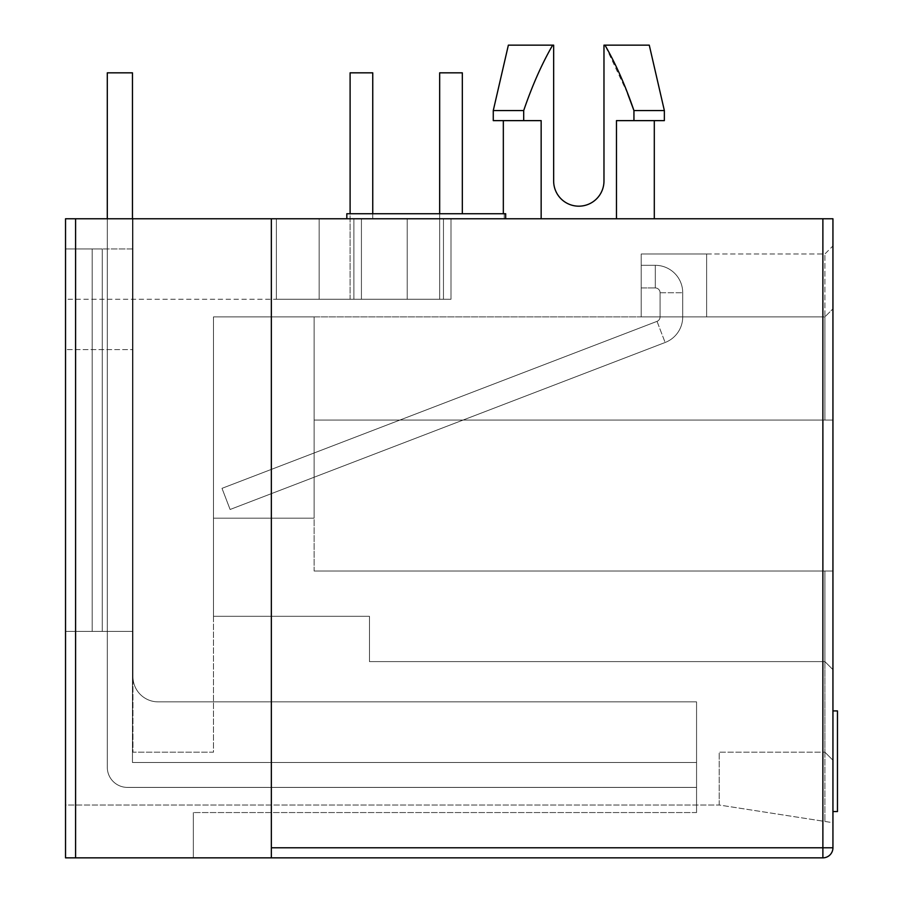 <?xml version="1.0" encoding="UTF-8"?>
<svg xmlns="http://www.w3.org/2000/svg" width="903" height="903" viewBox="0 0 903 903"><rect width="100%" height="100%" fill="white"/><g stroke="black" fill="none" stroke-linecap="round" stroke-linejoin="round"><path stroke-width="0.68" stroke-dasharray="4.51 3.39" d="M132.459 218.763L132.459 762.493L132.459 72.827L132.459 218.763L132.459 72.827L132.459 218.763L65.535 218.763L132.967 218.763L132.967 631.4L132.967 218.763L65.535 218.763L65.535 299.277L407.219 299.277L407.219 218.763L407.219 299.277L276.374 299.277L276.374 218.763L276.374 299.277L276.374 218.763L276.374 299.277L361.426 299.277L350.104 299.277L361.426 299.277L350.104 299.277L361.426 299.277L353.874 299.277L353.874 218.763L353.874 299.277L353.874 218.763L353.874 299.277L353.874 218.763L361.426 218.763L353.874 218.763L353.874 299.277L319.154 299.277L319.154 218.763L276.374 218.763L450.992 218.763L276.374 218.763L361.426 218.763L353.874 218.763L353.874 299.277L361.426 299.277L350.104 299.277L361.426 299.277L361.426 218.763L353.874 218.763L353.874 299.277L361.426 299.277L361.426 218.763L276.374 218.763L276.374 299.277L407.219 299.277L407.219 218.763L276.374 218.763L276.374 299.277L450.992 299.277L439.671 299.277L450.992 299.277L439.671 299.277L450.992 299.277L439.671 299.277L450.992 299.277L450.992 218.763L443.452 218.763L443.452 299.277L450.992 299.277L450.992 218.763L443.452 218.763L443.452 299.277L407.219 299.277L407.219 218.763L276.374 218.763L276.374 299.277L319.154 299.277L319.154 218.763L276.374 218.763L276.374 299.277L353.874 299.277L319.154 299.277L319.154 218.763L276.374 218.763L276.374 299.277L407.219 299.277L407.219 218.763L276.374 218.763L276.374 299.277L443.452 299.277L407.219 299.277L407.219 218.763L276.374 218.763L276.374 299.277L319.154 299.277L319.154 218.763L353.874 218.763L276.374 218.763L276.374 299.277L361.426 299.277L350.104 299.277L361.426 299.277L361.426 218.763L65.535 218.763L65.535 299.277L361.426 299.277L361.426 218.763L276.374 218.763L276.374 299.277L443.452 299.277L407.219 299.277L407.219 218.763L276.374 218.763L276.374 299.277L450.992 299.277L439.671 299.277L450.992 299.277L450.992 218.763L407.219 218.763L407.219 299.277L450.992 299.277L450.992 218.763L462.325 218.763L65.535 218.763L65.535 857.85L65.535 248.957L92.196 248.957L92.196 631.4L92.196 248.957L102.265 248.957L102.265 631.4L132.967 631.4L132.967 218.763L107.299 218.763L132.459 218.763L132.459 631.4L102.265 631.4L102.265 248.957L92.196 248.957L92.196 631.4L92.196 248.957L102.265 248.957L102.265 631.4L132.967 631.4L132.967 218.763L65.535 218.763L65.535 631.4L92.196 631.4L92.196 248.957L102.265 248.957L102.265 631.4L132.967 631.4L132.967 218.763L132.459 762.493L696.563 762.493L132.459 762.493L132.459 72.827L132.459 762.493L696.563 762.493L696.563 787.405L696.563 762.493L132.459 762.493L696.563 762.493L132.459 762.493L696.563 762.493L696.563 787.405L127.425 787.405A20.126 20.126 0 0 1 107.299 767.268L107.299 72.827L107.299 767.268A20.126 20.126 0 0 0 127.425 787.405L696.563 787.405L696.563 812.565L696.563 787.405L127.425 787.405A20.126 20.126 0 0 1 107.299 767.268L107.299 72.827L132.459 72.827L107.299 72.827L132.459 72.827L107.299 72.827L107.299 767.268A20.126 20.126 0 0 0 127.425 787.405L696.563 787.405L696.563 762.493L696.563 787.405L696.563 762.493L132.459 762.493L132.459 631.4L107.299 631.4L107.299 767.268L107.299 72.827L132.459 72.827L107.299 72.827L107.299 767.268A20.126 20.126 0 0 0 127.425 787.405L696.563 787.405L127.425 787.405A20.126 20.126 0 0 1 107.299 767.268L107.299 218.763L65.535 218.763L65.535 631.4L65.535 248.957L65.535 631.4L92.196 631.4L92.196 248.957L65.535 248.957L92.196 248.957L65.535 248.957L65.535 631.4L102.265 631.4L102.265 248.957L102.265 631.4L132.967 631.4L65.535 631.4L92.196 631.4L92.196 248.957L102.265 248.957L92.196 248.957L92.196 631.4L102.265 631.4L102.265 248.957L92.196 248.957L102.265 248.957L102.265 631.4L102.265 248.957L102.265 631.4L132.967 631.4L132.967 248.957L102.265 248.957L102.265 631.4L92.196 631.4L132.967 631.4L132.967 218.763L132.967 676.686A25.16 25.16 0 0 0 158.127 701.857A25.16 25.16 0 0 1 132.967 676.686A25.16 25.16 0 0 0 158.127 701.857L696.563 701.857L696.563 812.565L696.563 701.857L158.127 701.857A25.16 25.16 0 0 1 132.967 676.686L132.967 218.763L65.535 218.763L65.535 631.4L132.967 631.4L132.967 248.957L102.265 248.957L102.265 631.4L107.299 631.4L107.299 218.763L132.459 218.763L132.459 762.493L132.459 72.827L107.299 72.827L107.299 218.763L65.535 218.763L65.535 631.4L132.967 631.4L65.535 631.4L65.535 857.85L193.344 857.85L193.344 812.565L193.344 857.85L193.344 812.565L193.344 857.85L65.535 857.85L822.881 857.85A10.068 10.068 0 0 0 832.938 847.782L832.938 218.763L822.881 218.763L822.881 857.85A10.068 10.068 0 0 0 832.938 847.782L271.351 847.782L271.351 857.85L271.351 218.763L271.351 847.782M65.535 349.596L65.535 805.013L719.217 805.013L824.89 821.448L824.89 752.176L832.938 760.224L832.938 245.932L824.89 253.991L641.209 253.991L641.209 316.885L824.89 316.885L213.48 316.885L213.48 616.309L369.474 616.309L213.48 616.309L213.48 752.176L132.967 752.176L132.967 349.596L132.967 752.176L213.48 752.176L213.48 616.309L369.474 616.309L369.474 661.594L824.89 661.594L369.474 661.594L369.474 616.309L213.48 616.309L213.48 316.885L213.48 518.175L314.12 518.175L213.48 518.175L314.12 518.175L314.12 316.885L213.48 316.885L213.48 518.175L314.12 518.175L213.48 518.175L314.12 518.175L314.12 316.885L213.48 316.885L213.48 518.175L314.12 518.175L213.48 518.175L314.12 518.175L314.12 316.885L213.48 316.885L213.48 518.175L314.12 518.175L213.48 518.175L314.12 518.175L314.12 316.885L213.48 316.885L213.48 518.175L314.12 518.175L213.48 518.175L213.48 316.885L213.48 518.175L213.48 316.885L213.48 518.175L213.48 316.885L213.48 518.175L213.48 316.885L213.48 518.175L213.48 316.885L213.48 518.175L213.48 316.885L213.48 518.175L213.48 316.885L824.89 316.885L832.938 308.837L832.938 245.932L824.89 253.991L641.209 253.991L641.209 316.885L706.631 316.885L706.631 253.991L641.209 253.991L641.209 316.885L706.631 316.885L706.631 253.991L641.209 253.991L641.209 316.885L706.631 316.885L706.631 253.991L641.209 253.991L641.209 316.885L706.631 316.885L706.631 253.991L641.209 253.991L641.209 316.885L706.631 316.885L706.631 253.991L641.209 253.991L641.209 316.885L706.631 316.885L706.631 253.991L641.209 253.991L641.209 316.885L706.631 316.885L706.631 253.991L641.209 253.991L706.631 253.991L641.209 253.991L706.631 253.991L641.209 253.991L706.631 253.991L641.209 253.991L706.631 253.991L706.631 316.885L706.631 253.991L706.631 316.885L706.631 253.991L706.631 316.885L706.631 253.991L706.631 316.885L824.89 316.885L824.89 253.991L824.89 316.885L832.938 308.837L824.89 316.885L832.938 308.837L832.938 420.053L314.12 420.053L832.938 420.053L824.89 420.053L824.89 316.885L824.89 420.053L314.12 420.053L314.12 571.012L824.89 571.012L824.89 661.594L832.938 669.642L832.938 420.053L314.12 420.053L314.12 571.012L314.12 420.053L314.12 571.012L832.938 571.012L314.12 571.012L832.938 571.012L824.89 571.012L824.89 752.176L824.89 661.594L369.474 661.594L824.89 661.594L832.938 669.642L824.89 661.594L832.938 669.642L832.938 760.224L824.89 752.176L719.217 752.176L719.217 805.013L832.938 822.701L832.938 760.224L824.89 752.176L719.217 752.176L824.89 752.176L824.89 821.448L832.938 822.701L832.938 760.224L824.89 752.176L719.217 752.176L719.217 805.013L65.535 805.013L65.535 349.596L132.967 349.596L65.535 349.596M696.563 812.565L193.344 812.565L696.563 812.565M107.299 218.763L65.535 218.763L65.535 857.85L193.344 857.85L65.535 857.85L65.535 218.763L822.881 218.763M450.992 218.763L443.452 218.763L450.992 218.763L450.992 299.277L450.992 218.763M346.831 218.763L504.224 218.763L504.224 213.729L346.831 213.729L346.831 218.763L346.831 213.729L346.831 218.763L654.303 218.763L616.467 218.763L654.303 218.763L616.467 218.763L616.467 120.63L616.467 218.763L346.831 218.763L616.467 218.763L504.224 218.763L504.224 213.729L346.831 213.729L505.669 213.729L505.669 218.763M832.938 710.909L832.938 811.549L837.465 811.549L837.465 710.909L832.938 710.909L832.938 811.549L837.465 811.549L837.465 710.909L832.938 710.909L832.938 811.549L837.465 811.549L837.465 710.909L832.938 710.909L832.938 811.549M271.351 857.85L271.351 218.763M65.535 631.4L65.535 218.763L65.535 631.4L92.196 631.4L92.196 248.957L92.196 631.4L65.535 631.4M92.196 248.957L92.196 631.4L92.196 248.957M107.299 767.268A20.126 20.126 0 0 0 127.425 787.405A20.126 20.126 0 0 1 107.299 767.268M132.967 248.957L102.265 248.957L132.967 248.957M314.12 316.885L213.48 316.885L314.12 316.885L213.48 316.885L314.12 316.885L213.48 316.885L314.12 316.885L213.48 316.885L314.12 316.885L213.48 316.885L314.12 316.885L213.48 316.885L314.12 316.885L213.48 316.885L314.12 316.885L314.12 518.175L314.12 316.885L314.12 518.175L213.48 518.175L314.12 518.175L314.12 316.885L314.12 518.175L314.12 316.885L314.12 518.175L213.48 518.175L314.12 518.175L314.12 316.885M719.217 805.013L719.217 752.176L719.217 805.013M369.474 616.309L369.474 661.594L369.474 616.309M641.209 316.885L641.209 253.991L641.209 316.885M641.209 287.955L641.209 265.313L641.209 287.955L641.209 265.313L641.209 287.955L641.209 265.313L641.209 287.955L641.209 265.313L641.209 287.955L641.209 265.313L641.209 287.955L641.209 265.313L641.209 287.955L641.209 265.313L641.209 287.955L641.209 265.313L641.209 287.955L655.307 287.955L655.307 265.313L641.209 265.313L655.307 265.313A27.429 27.429 0 0 1 682.724 292.73L682.724 316.885A27.429 27.429 0 0 1 665.127 342.497L230.118 509.484L222.003 488.342L657.023 321.355A4.786 4.786 0 0 0 660.082 316.885L660.082 292.73A4.786 4.786 0 0 0 655.307 287.955L655.307 265.313A27.429 27.429 0 0 1 682.724 292.73L682.724 316.885A27.429 27.429 0 0 1 665.127 342.497L230.118 509.484L222.003 488.342L230.118 509.484L222.003 488.342L657.023 321.355A4.786 4.786 0 0 0 660.082 316.885L660.082 292.73A4.786 4.786 0 0 0 655.307 287.955L655.307 265.313L641.209 265.313L655.307 265.313A27.429 27.429 0 0 1 682.724 292.73L682.724 316.885A27.429 27.429 0 0 1 665.127 342.497L230.118 509.484L222.003 488.342L230.118 509.484L222.003 488.342L657.023 321.355A4.786 4.786 0 0 0 660.082 316.885L660.082 292.73A4.786 4.786 0 0 0 655.307 287.955L655.307 265.313A27.429 27.429 0 0 1 682.724 292.73L682.724 316.885A27.429 27.429 0 0 1 665.127 342.497L230.118 509.484L222.003 488.342L230.118 509.484L222.003 488.342L657.023 321.355A4.786 4.786 0 0 0 660.082 316.885L660.082 292.73A4.786 4.786 0 0 0 655.307 287.955L655.307 265.313L641.209 265.313L655.307 265.313A27.429 27.429 0 0 1 682.724 292.73L682.724 316.885A27.429 27.429 0 0 1 665.127 342.497L230.118 509.484L222.003 488.342L230.118 509.484L222.003 488.342L657.023 321.355A4.786 4.786 0 0 0 660.082 316.885L660.082 292.73A4.786 4.786 0 0 0 655.307 287.955L655.307 265.313A27.429 27.429 0 0 1 682.724 292.73L682.724 316.885A27.429 27.429 0 0 1 665.127 342.497L230.118 509.484L222.003 488.342L657.023 321.355A4.786 4.786 0 0 0 660.082 316.885L660.082 292.73A4.786 4.786 0 0 0 655.307 287.955L655.307 265.313L641.209 265.313L655.307 265.313A27.429 27.429 0 0 1 682.724 292.73L682.724 316.885A27.429 27.429 0 0 1 665.127 342.497L230.118 509.484L222.003 488.342L657.023 321.355A4.786 4.786 0 0 0 660.082 316.885L660.082 292.73A4.786 4.786 0 0 0 655.307 287.955L655.307 265.313A27.429 27.429 0 0 1 682.724 292.73L682.724 316.885A27.429 27.429 0 0 1 665.127 342.497L230.118 509.484L222.003 488.342L657.023 321.355A4.786 4.786 0 0 0 660.082 316.885L660.082 292.73A4.786 4.786 0 0 0 655.307 287.955L641.209 287.955M276.374 299.277L319.154 299.277L276.374 299.277M361.426 218.763L361.426 299.277L361.426 218.763M350.104 213.729L350.104 72.827L372.747 72.827L350.104 72.827L372.747 72.827L350.104 72.827L372.747 72.827L350.104 72.827L372.747 72.827L372.747 213.729M319.154 218.763L319.154 299.277L319.154 218.763M443.452 299.277L443.452 218.763L443.452 299.277M439.671 213.729L439.671 72.827L439.671 299.277L439.671 72.827L462.325 72.827L439.671 72.827L462.325 72.827L439.671 72.827L462.325 72.827L450.992 72.827L462.325 72.827L462.325 213.729M627.596 93.494L604.965 45.15L649.268 45.15L604.965 45.15C615.519 63.266 625.169 85.074 633.94 110.572L664.36 110.572L633.94 110.572L633.94 120.63L616.467 120.63L633.94 120.63L633.94 110.572C625.169 85.074 615.519 63.266 604.965 45.15L603.972 45.15L603.972 181.018A25.16 25.16 0 0 1 578.812 206.177A25.16 25.16 0 0 1 553.652 181.018L553.652 45.15L552.67 45.15C542.116 63.266 532.454 85.074 523.695 110.572L493.264 110.572L508.366 45.15L552.67 45.15C542.116 63.266 532.454 85.074 523.695 110.572L493.264 110.572L493.264 120.63L541.157 120.63L541.157 218.763L541.157 120.63L503.332 120.63L541.157 120.63L523.695 120.63L523.695 110.572L523.695 120.63L541.157 120.63L503.332 120.63L541.157 120.63L541.157 218.763M553.652 45.15L553.652 181.018L553.652 45.15M633.94 120.63L633.94 110.572L664.36 110.572L664.36 120.63L616.467 120.63L654.303 120.63L616.467 120.63L616.467 218.763M603.972 181.018A25.16 25.16 0 0 1 578.812 206.177A25.16 25.16 0 0 1 553.652 181.018M523.695 120.63L523.695 110.572L493.264 110.572M654.303 120.63L616.467 120.63L654.303 120.63L654.303 218.763M604.965 45.15L649.268 45.15L664.36 110.572M75.592 857.85L75.592 218.763M655.307 265.313L655.307 287.955L655.307 265.313M660.082 292.73L682.724 292.73L660.082 292.73M682.724 316.885L660.082 316.885L682.724 316.885M657.023 321.355L665.127 342.497L657.023 321.355M350.104 299.277L350.104 72.827L350.104 299.277M372.747 218.763L372.747 72.827L372.747 218.763M503.332 120.63L503.332 213.729"/><path stroke-width="1.35" d="M75.592 857.85L65.535 857.85L65.535 218.763L75.592 218.763L75.592 857.85L822.881 857.85L822.881 847.782L832.938 847.782A10.068 10.068 0 0 1 822.881 857.85A10.068 10.068 0 0 0 832.938 847.782L832.938 218.763L75.592 218.763M271.351 218.763L271.351 857.85M132.459 218.763L132.459 72.827L107.299 72.827L107.299 218.763M832.938 811.549L837.465 811.549L837.465 710.909L832.938 710.909M372.747 213.729L372.747 72.827L350.104 72.827L350.104 213.729M462.325 213.729L462.325 72.827L439.671 72.827L439.671 213.729M604.965 45.15L649.268 45.15L664.36 110.572L664.36 120.63L633.94 120.63L633.94 110.572C625.373 85.514 615.711 63.707 604.965 45.15L603.972 45.15L603.972 181.018A25.16 25.16 0 0 1 578.812 206.177A25.16 25.16 0 0 1 553.652 181.018L553.652 45.15L552.67 45.15C541.913 63.707 532.262 85.514 523.695 110.572L523.695 120.63L493.264 120.63L493.264 110.572L523.695 110.572C532.262 85.514 541.913 63.707 552.67 45.15L508.366 45.15L493.264 110.572M505.669 218.763L505.669 213.729L346.831 213.729L346.831 218.763M523.695 120.63L541.157 120.63L541.157 218.763M664.36 110.572L633.94 110.572L627.596 93.494M616.467 218.763L616.467 120.63L633.94 120.63M603.972 181.018A25.16 25.16 0 0 1 578.812 206.177A25.16 25.16 0 0 1 553.652 181.018M271.351 847.782L822.881 847.782L822.881 218.763M503.332 213.729L503.332 120.63M654.303 218.763L654.303 120.63"/></g></svg>
